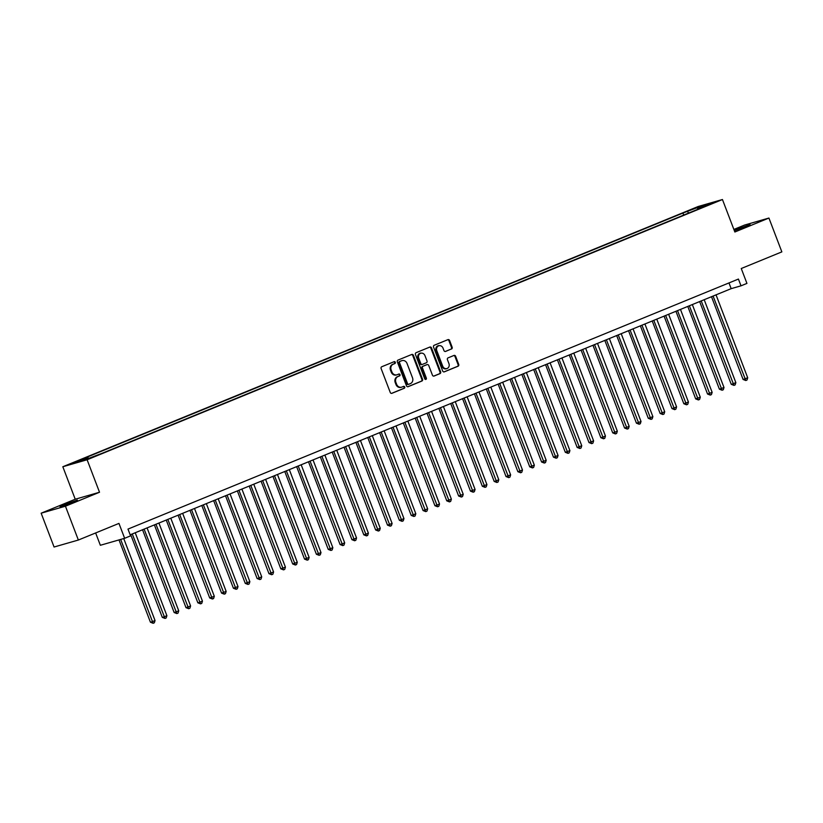 <?xml version="1.0" encoding="UTF-8"?>
<svg xmlns="http://www.w3.org/2000/svg" width="823" height="823" viewBox="0 0 823 823"><rect width="100%" height="100%" fill="white"/><g stroke="black" fill="none" stroke-linecap="round" stroke-linejoin="round"><path stroke-width="1.23" d="M395.307 362.274A0.998 0.874 74 0 0 394.145 361.678L381.779 366.739A1.42 1.255 74 0 0 381.121 368.55L390.256 392.458A1.42 1.255 74 0 0 391.923 393.312L404.288 388.25A0.998 0.874 74 0 0 403.579 386.388L401.974 387.047A4.557 4.022 74 0 1 401.614 387.17A4.557 4.022 74 0 1 396.635 384.32L395.873 382.325A4.557 4.022 74 0 1 397.972 376.543L399.567 375.895A0.998 0.874 74 0 0 398.857 374.033L397.262 374.691A4.557 4.022 74 0 1 396.892 374.815A4.557 4.022 74 0 1 391.913 371.965L391.151 369.969A4.557 4.022 74 0 1 393.25 364.198L394.855 363.54A0.998 0.874 74 0 0 395.307 362.274M396.892 374.815L396.233 375A4.557 4.022 74 0 1 391.254 372.15L390.493 370.155A4.557 4.022 74 0 1 392.592 364.383L394.196 363.725A0.998 0.874 74 0 0 393.816 361.811M391.532 393.394L403.63 388.435A0.998 0.874 74 0 0 403.26 386.522M401.614 387.17L400.955 387.355A4.557 4.022 74 0 1 395.976 384.506L395.215 382.51A4.557 4.022 74 0 1 397.314 376.739L398.908 376.08A0.998 0.874 74 0 0 398.538 374.167M734.383 230.779L750.051 224.535L734.209 230.327M64.503 504.592L60.038 506.69L64.369 505.425L77.372 500.075L64.503 504.592M690.322 209.916L696.752 207.663L690.322 209.916M451.498 349.014A1.42 1.255 74 0 0 452.156 347.213L449.595 340.496A1.42 1.255 74 0 0 447.918 339.652L434.194 345.269A1.42 1.255 74 0 0 433.536 347.08L442.671 370.988A1.42 1.255 74 0 0 444.338 371.842L458.072 366.214A1.42 1.255 74 0 0 458.72 364.414L455.633 356.308A1.42 1.255 74 0 0 453.957 355.454L448.082 357.861A1.42 1.255 74 0 0 447.424 359.672L448.967 363.684A3.806 3.364 74 0 1 442.733 366.235L436.725 350.495A3.806 3.364 74 0 1 442.949 347.944L443.957 350.567A1.42 1.255 74 0 0 445.624 351.421L450.839 349.199A1.42 1.255 74 0 0 451.498 347.399L448.936 340.691A1.42 1.255 74 0 0 447.661 339.755M65.439 506.207L99.521 492.247L75.232 499.232L41.15 513.192L65.439 506.207L78.36 540.032L118.954 523.407L124.643 538.293L130.569 535.866L127.987 529.096L738.426 279.059L741.009 285.828L746.934 283.4L741.256 268.514L781.85 251.879L768.929 218.044L744.64 225.029L733.869 229.442M99.521 492.247L87.115 459.759L722.45 199.526L734.857 232.004L768.929 218.044M413.413 355.32A1.42 1.255 74 0 0 411.737 354.466L398.013 360.093A1.42 1.255 74 0 0 397.355 361.894L406.48 385.812A1.42 1.255 74 0 0 408.157 386.666L421.88 381.039A1.42 1.255 74 0 0 422.538 379.238L413.413 355.32L412.755 355.515A1.42 1.255 74 0 0 411.479 354.579M416.099 352.686L429.832 347.059A1.42 1.255 74 0 1 431.499 347.913L440.634 371.821A1.42 1.255 74 0 1 439.976 373.632L434.102 376.039A1.42 1.255 74 0 1 432.435 375.185L428.732 365.484A1.42 1.255 74 0 0 427.055 364.63L423.156 366.225A1.42 1.255 74 0 0 422.497 368.035L426.355 378.127A0.998 0.874 74 0 1 424.73 378.796L415.45 354.487A1.42 1.255 74 0 1 416.099 352.686M78.36 540.032L54.071 547.017L41.15 513.192M76.776 461.734L70.541 463.925L76.776 461.734M87.115 459.759L62.826 466.744L698.161 206.511L722.45 199.526M683.718 215.081L682.936 213.054L83.164 458.73L87.763 457.403L88.627 458.267M682.936 213.054L700.579 206.388L710.547 203.528L697.513 208.867L702.112 207.54L102.33 453.216L84.697 459.882L74.718 462.752L87.763 457.403M95.643 532.954L100.355 545.279L124.643 538.293M75.232 499.232L62.826 466.744M130.168 534.827L731.163 288.657L741.009 285.828M728.972 282.927L731.163 288.657M697.513 208.867L697.462 209.443M688.8 212.992L687.534 211.737M700.579 206.388L700.568 207.612M407.755 386.748L421.232 381.224A1.42 1.255 74 0 0 421.88 379.424L412.755 355.515M399.999 361.431A0.998 0.874 74 0 0 399.536 362.696L407.56 383.683A0.998 0.874 74 0 0 408.722 384.279L410.41 383.59A4.557 4.022 74 0 0 412.508 377.808L407.035 363.468A4.557 4.022 74 0 0 402.056 360.608A4.557 4.022 74 0 0 401.686 360.741L399.34 361.616A0.998 0.874 74 0 0 398.888 362.881L399.536 362.696M408.558 384.32L408.064 384.464A0.998 0.874 74 0 1 406.901 383.868L398.888 362.881M402.056 360.608L401.398 360.803A4.557 4.022 74 0 0 401.027 360.927L401.686 360.741M399.34 361.616L401.027 360.927M433.7 376.121L439.317 373.817A1.42 1.255 74 0 0 439.976 372.017L430.841 348.098A1.42 1.255 74 0 0 429.575 347.162M426.633 364.754A1.42 1.255 74 0 0 426.396 364.826L422.497 366.42A1.42 1.255 74 0 0 421.849 368.22L425.697 378.323L426.355 378.127M425.47 379.444A0.998 0.874 74 0 0 425.697 378.323M424.884 355.423A3.806 3.364 74 0 0 418.66 357.974L420.779 363.519A1.42 1.255 74 0 0 422.446 364.373L426.345 362.778A1.42 1.255 74 0 0 427.003 360.968L424.884 355.423M420.718 353.036L420.059 353.232A3.806 3.364 74 0 0 418.002 358.159L418.66 357.974M422.22 364.435L421.788 364.558A1.42 1.255 74 0 1 420.121 363.704L418.002 358.159M445.222 351.503L450.839 349.199M438.782 345.557L438.134 345.753A3.806 3.364 74 0 0 436.067 350.68L436.725 350.495M446.899 368.622L446.241 368.807A3.806 3.364 74 0 1 442.085 366.43L436.067 350.68M443.947 371.924L457.413 366.41A1.42 1.255 74 0 0 458.072 364.599L454.975 356.493A1.42 1.255 74 0 0 453.699 355.567M119.006 539.919L150.434 622.219L152.08 621.756L155.043 620.542L123.738 538.551M120.652 539.446L153.15 623.289L150.434 622.219M155.043 620.542L154.333 622.805L153.15 623.289M130.692 534.611L162.285 617.363L163.931 616.9L166.894 615.686L135.229 532.759M132.266 533.973L165.001 618.433L162.285 617.363M166.894 615.686L166.184 617.95L165.001 618.433M142.544 529.765L174.147 612.518L178.745 610.831L147.08 527.903M144.118 529.117L176.852 613.577L174.147 612.518M178.745 610.831L178.035 613.094L176.852 613.577M154.395 524.909L185.998 607.662L190.597 605.975L158.932 523.047M155.969 524.261L188.704 608.722L185.998 607.662M190.597 605.975L189.887 608.238L188.704 608.722M166.246 520.054L197.849 602.806L199.495 602.333L202.458 601.119L170.793 518.192M167.82 519.406L200.555 603.866L197.849 602.806M202.458 601.119L201.748 603.382L200.555 603.866M178.107 515.198L209.7 597.951L214.309 596.264L182.644 513.336M179.681 514.55L212.416 599.01L209.7 597.951M214.309 596.264L213.599 598.527L212.416 599.01M189.959 510.342L221.552 593.095L226.16 591.408L194.495 508.48M191.533 509.694L224.268 594.155L221.552 593.095M226.16 591.408L225.451 593.671L224.268 594.155M201.81 505.487L233.413 588.239L238.012 586.552L206.347 503.625M203.384 504.838L236.119 589.299L233.413 588.239M238.012 586.552L237.302 588.815L236.119 589.299M213.661 500.631L245.264 583.384L249.863 581.696L218.198 498.769M215.235 499.983L247.97 584.443L245.264 583.384M249.863 581.696L249.153 583.96L247.97 584.443M225.512 495.775L257.115 578.528L258.761 578.055L261.724 576.841L230.059 493.913M227.086 495.127L259.821 579.587L257.115 578.528M261.724 576.841L261.014 579.104L259.821 579.587M237.374 490.92L268.967 573.672L273.575 571.985L241.911 489.057M238.948 490.271L271.683 574.732L268.967 573.672M273.575 571.985L272.866 574.248L271.683 574.732M249.225 486.064L280.818 568.816L285.427 567.129L253.762 484.202M250.799 485.416L283.534 569.876L280.818 568.816M285.427 567.129L284.717 569.393L283.534 569.876M261.076 481.208L292.679 563.961L297.278 562.274L265.613 479.346M262.65 480.56L295.385 565.031L292.679 563.961M297.278 562.274L296.568 564.537L295.385 565.031M272.927 476.352L304.531 559.105L309.129 557.418L277.464 474.49M274.501 475.704L307.236 560.175L304.531 559.105M309.129 557.418L308.419 559.681L307.236 560.175M284.779 471.497L316.382 554.249L318.028 553.776L320.991 552.562L289.326 469.635M286.353 470.849L319.087 555.319L316.382 554.249M320.991 552.562L320.281 554.825L319.087 555.319M296.64 466.641L328.233 549.394L332.842 547.707L301.177 464.779M298.214 465.993L330.949 550.464L328.233 549.394M332.842 547.707L332.132 549.97L330.949 550.464M308.491 461.785L340.084 544.538L341.73 544.065L344.693 542.851L313.028 459.934M310.065 461.137L342.8 545.608L340.084 544.538M344.693 542.851L343.983 545.114L342.8 545.608M320.342 456.93L351.946 539.682L353.581 539.209L356.544 537.995L324.879 455.078M321.916 456.292L354.651 540.752L351.946 539.682M356.544 537.995L355.834 540.269L354.651 540.752M332.194 452.074L363.797 534.827L365.433 534.353L368.395 533.139L336.73 450.222M333.768 451.436L366.502 535.896L363.797 534.827M368.395 533.139L367.686 535.413L366.502 535.896M344.045 447.218L375.648 529.971L377.294 529.498L380.257 528.284L348.592 445.366M345.619 446.58L378.354 531.041L375.648 529.971M380.257 528.284L379.547 530.557L378.354 531.041M355.906 442.363L387.499 525.115L392.108 523.438L360.443 440.511M357.48 441.725L390.215 526.185L387.499 525.115M392.108 523.438L391.398 525.702L390.215 526.185M367.758 437.507L399.35 520.259L400.996 519.797L403.959 518.583L372.294 435.655M369.332 436.869L402.066 521.329L399.35 520.259M403.959 518.583L403.249 520.846L402.066 521.329M379.609 432.651L411.212 515.404L412.848 514.941L415.81 513.727L384.146 430.799M381.183 432.013L413.918 516.474L411.212 515.404M415.81 513.727L415.101 515.99L413.918 516.474M391.46 427.806L423.063 510.558L427.662 508.871L395.997 425.944M393.034 427.158L425.769 511.618L423.063 510.558M427.662 508.871L426.952 511.134L425.769 511.618M403.311 422.95L434.914 505.703L436.56 505.229L439.523 504.015L407.858 421.088M404.885 422.302L437.62 506.762L434.914 505.703M439.523 504.015L438.813 506.279L437.62 506.762M415.173 418.094L446.766 500.847L451.374 499.16L419.709 416.232M416.747 417.446L449.481 501.907L446.766 500.847M451.374 499.16L450.665 501.423L449.481 501.907M427.024 413.239L458.617 495.991L463.226 494.304L431.561 411.377M428.598 412.59L461.333 497.051L458.617 495.991M463.226 494.304L462.516 496.567L461.333 497.051M438.875 408.383L470.478 491.136L475.077 489.448L443.412 406.521M440.449 407.735L473.184 492.195L470.478 491.136M475.077 489.448L474.367 491.712L473.184 492.195M450.726 403.527L482.329 486.28L486.928 484.593L455.263 401.665M452.3 402.879L485.035 487.339L482.329 486.28M486.928 484.593L486.218 486.856L485.035 487.339M462.577 398.671L494.181 481.424L495.827 480.951L498.789 479.737L467.125 396.809M464.151 398.023L496.886 482.484L494.181 481.424M498.789 479.737L498.08 482L496.886 482.484M474.439 393.816L506.032 476.568L510.641 474.881L478.976 391.954M476.013 393.168L508.748 477.628L506.032 476.568M510.641 474.881L509.931 477.145L508.748 477.628M486.29 388.96L517.883 471.713L522.492 470.026L490.827 387.098M487.864 388.312L520.599 472.772L517.883 471.713M522.492 470.026L521.782 472.289L520.599 472.772M498.141 384.104L529.745 466.857L534.343 465.17L502.678 382.242M499.715 383.456L532.45 467.917L529.745 466.857M534.343 465.17L533.633 467.433L532.45 467.917M509.993 379.249L541.596 462.001L546.194 460.314L514.529 377.387M511.567 378.601L544.301 463.061L541.596 462.001M546.194 460.314L545.495 462.577L544.301 463.061M521.844 374.393L553.447 457.146L555.093 456.672L558.056 455.458L526.391 372.531M523.418 373.745L556.153 458.216L553.447 457.146M558.056 455.458L557.346 457.722L556.153 458.216M533.705 369.537L565.298 452.29L569.907 450.603L538.242 367.675M535.279 368.889L568.014 453.36L565.298 452.29M569.907 450.603L569.197 452.866L568.014 453.36M545.556 364.682L577.149 447.434L581.758 445.747L550.093 362.82M547.13 364.033L579.865 448.504L577.149 447.434M581.758 445.747L581.048 448.01L579.865 448.504M557.408 359.826L589.011 442.579L593.609 440.891L561.944 357.964M558.982 359.178L591.716 443.648L589.011 442.579M593.609 440.891L592.899 443.155L591.716 443.648M569.259 354.97L600.862 437.723L602.498 437.25L605.461 436.036L573.796 353.118M570.833 354.332L603.568 438.793L600.862 437.723M605.461 436.036L604.761 438.309L603.568 438.793M581.11 350.114L612.713 432.867L614.359 432.394L617.322 431.18L585.657 348.263M582.694 349.477L615.419 433.937L612.713 432.867M617.322 431.18L616.612 433.454L615.419 433.937M592.971 345.259L624.564 428.011L626.21 427.538L629.173 426.324L597.508 343.407M594.545 344.621L627.28 429.081L624.564 428.011M629.173 426.324L628.463 428.598L627.28 429.081M604.823 340.403L636.426 423.156L638.062 422.683L641.024 421.469L609.359 338.551M606.397 339.765L639.132 424.226L636.426 423.156M641.024 421.469L640.315 423.742L639.132 424.226M616.674 335.547L648.277 418.3L649.913 417.837L652.876 416.623L621.211 333.696M618.248 334.91L650.983 419.37L648.277 418.3M652.876 416.623L652.166 418.886L650.983 419.37M628.525 330.692L660.128 413.444L661.764 412.981L664.727 411.767L633.062 328.84M630.099 330.054L662.834 414.514L660.128 413.444M664.727 411.767L664.027 414.031L662.834 414.514M640.376 325.846L671.98 408.589L673.625 408.126L676.588 406.912L644.923 323.984M641.961 325.198L674.685 409.659L671.98 408.589M676.588 406.912L675.878 409.175L674.685 409.659M652.238 320.991L683.831 403.743L688.44 402.056L656.775 319.129M653.812 320.342L686.547 404.803L683.831 403.743M688.44 402.056L687.73 404.319L686.547 404.803M664.089 316.135L695.692 398.888L700.291 397.2L668.626 314.273M665.663 315.487L698.398 399.947L695.692 398.888M700.291 397.2L699.581 399.464L698.398 399.947M675.94 311.279L707.543 394.032L712.142 392.345L680.477 309.417M677.514 310.631L710.249 395.091L707.543 394.032M712.142 392.345L711.432 394.608L710.249 395.091M687.791 306.423L719.395 389.176L723.993 387.489L692.328 304.561M689.365 305.775L722.1 390.236L719.395 389.176M723.993 387.489L723.294 389.752L722.1 390.236M699.643 301.568L731.246 384.32L732.892 383.847L735.855 382.633L704.19 299.706M701.227 300.92L733.962 385.38L731.246 384.32M735.855 382.633L735.145 384.897L733.962 385.38M711.504 296.712L743.097 379.465L747.706 377.778L716.041 294.85M713.078 296.064L745.813 380.524L743.097 379.465M747.706 377.778L746.996 380.041L745.813 380.524M392.592 364.383L393.25 364.198M390.493 370.155L391.151 369.969M391.254 372.15L391.913 371.965M398.908 376.08L399.567 375.895M397.314 376.739L397.972 376.543M395.215 382.51L395.873 382.325M395.976 384.506L396.635 384.32M403.63 388.435L404.288 388.25M394.196 363.725L394.855 363.54M421.88 379.424L422.538 379.238M421.232 381.224L421.88 381.039M406.901 383.868L407.56 383.683M430.841 348.098L431.499 347.913M439.976 372.017L440.634 371.821M439.317 373.817L439.976 373.632M426.396 364.826L427.055 364.63M422.497 366.42L423.156 366.225M421.849 368.22L422.497 368.035M420.121 363.704L420.779 363.519M442.085 366.43L442.733 366.235M454.975 356.493L455.633 356.308M458.072 364.599L458.72 364.414M457.413 366.41L458.072 366.214M448.936 340.691L449.595 340.496M451.498 347.399L452.156 347.213M407.992 384.495L408.64 384.31M426.509 364.784L427.168 364.589M421.674 364.599L422.333 364.414"/></g></svg>

